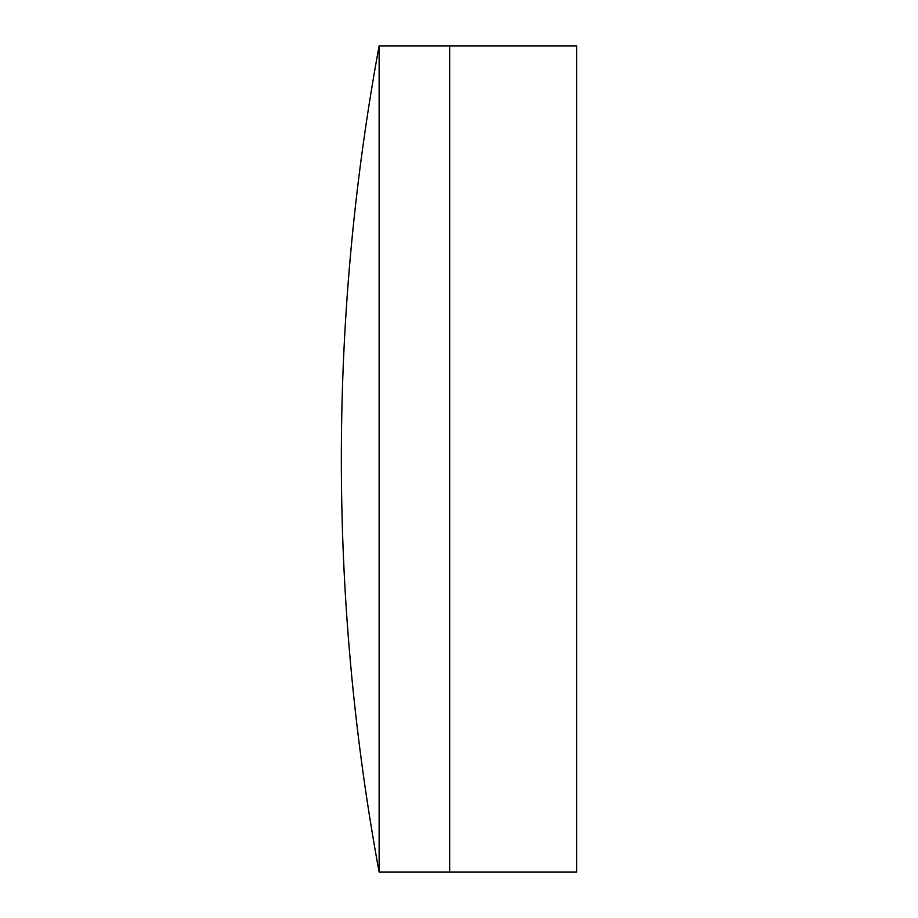 <?xml version="1.0" encoding="UTF-8"?>
<svg xmlns="http://www.w3.org/2000/svg" width="918" height="918" viewBox="0 0 918 918"><rect width="100%" height="100%" fill="white"/><g stroke="black" fill="none" stroke-linecap="round" stroke-linejoin="round"><path stroke-width="1.38" d="M379.134 872.1L449.659 872.1L449.659 45.9L576.653 45.9L576.653 872.1L449.659 872.1L449.659 45.9L379.134 45.9A2276.927 2276.927 0 0 0 379.134 872.1L379.134 45.9"/></g></svg>
